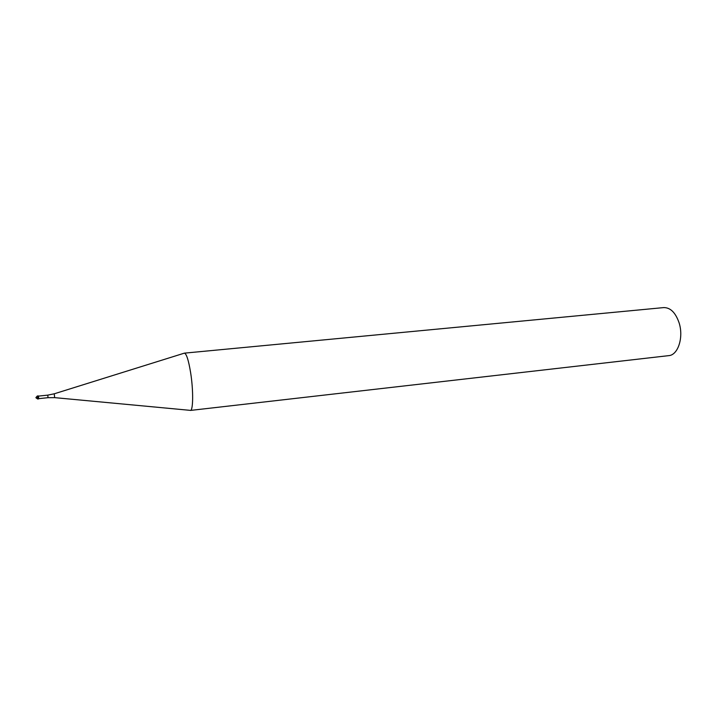 <?xml version="1.0" encoding="UTF-8"?>
<svg xmlns="http://www.w3.org/2000/svg" width="718" height="718" viewBox="0 0 718 718"><rect width="100%" height="100%" fill="white"/><g stroke="black" fill="none" stroke-linecap="round" stroke-linejoin="round"><path stroke-width="1.08" d="M38.557 396.174L38.422 396.946L38.287 395.896L37.336 395.995L37.65 399.002L38.61 398.903L38.476 397.844M38.575 396.183L38.601 398.795M54.263 393.796L54.658 397.637L48.034 397.682L47.765 395.133L54.263 393.796L184.355 353.148C186.456 353.624 188.547 360.095 190.611 372.57C193.465 390.287 193.241 410.831 190.36 410.436L668.745 355.634C678.016 355.159 683.832 337.388 679.102 322.84C675.548 312.608 670.415 307.519 663.71 307.591L184.355 353.148M35.9 397.664L37.65 398.93L38.61 398.831M36.017 397.817L37.65 399.002M37.336 395.995L35.981 397.503M48.034 397.682L38.826 398.652M47.765 395.133L38.557 396.094M54.667 397.637L189.875 410.319"/></g></svg>
